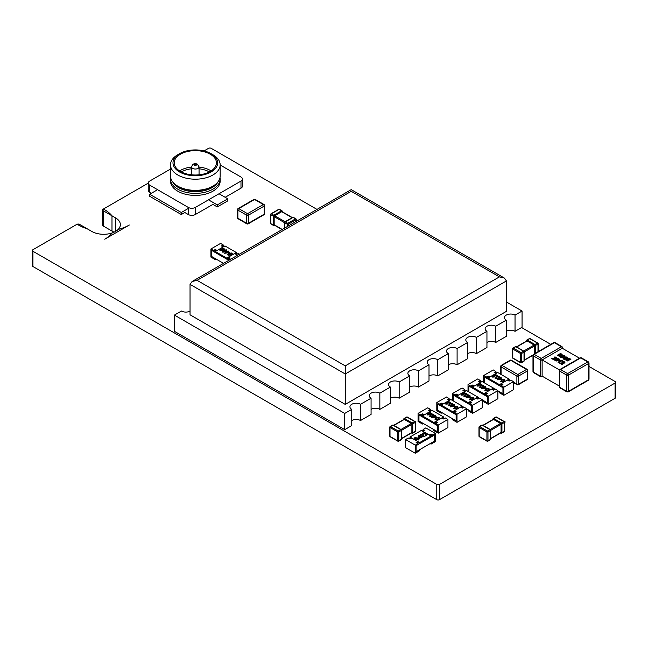 <?xml version="1.0" encoding="UTF-8"?>
<svg xmlns="http://www.w3.org/2000/svg" width="648" height="648" viewBox="0 0 648 648"><rect width="100%" height="100%" fill="white"/><g stroke="black" fill="none" stroke-linecap="round" stroke-linejoin="round"><path stroke-width="0.97" d="M316.994 209.401L211.224 148.335A1.952 1.126 0 0 0 208.518 148.335L204.015 150.944M148.23 183.149L103.178 209.158A1.952 1.126 0 0 0 102.635 209.944A1.952 1.126 0 0 0 103.178 210.721L111.991 215.808A36.005 20.785 0 0 0 103.364 209.053A36.005 20.785 0 0 1 111.991 215.808L115.466 217.817A16.71 9.647 180 0 1 120.358 224.637A16.71 9.647 180 0 1 118.195 229.392A36.005 20.785 0 0 0 129.333 225.018L104.749 239.209A36.005 20.785 0 0 0 112.217 232.924A16.71 9.647 180 0 1 91.87 231.482L79.542 224.362A1.952 1.126 0 0 0 77.128 224.232A36.005 20.785 0 0 0 87.043 228.695A36.005 20.785 0 0 1 77.128 224.232A1.952 1.126 0 0 0 76.837 224.362L32.943 249.707A1.952 1.126 0 0 0 32.4 250.493A1.952 1.126 0 0 0 32.943 251.27L436.776 484.421A1.952 1.126 0 0 0 439.482 484.421L615.057 383.049A1.952 1.126 0 0 0 615.6 382.271A1.952 1.126 0 0 0 615.057 381.486L589.016 366.452M102.635 209.944L102.635 225.18A1.952 1.126 0 0 0 103.178 225.966L111.991 231.053L111.991 215.808L111.991 231.053L113.999 232.211M32.4 250.493L32.4 265.729A1.952 1.126 0 0 0 32.943 266.514L32.943 251.27M32.943 266.514L436.776 499.665L436.776 484.421M436.776 499.665A1.952 1.126 0 0 0 439.482 499.665L439.482 484.421M439.482 499.665L615.057 398.293L615.057 383.049M615.057 398.293A1.952 1.126 0 0 0 615.6 397.508L615.6 382.271M550.768 344.372L521.591 327.532M103.178 225.966L103.178 210.721M118.195 229.392A16.71 9.647 180 0 1 112.217 232.924A36.005 20.785 0 0 1 104.749 239.209L129.333 225.018A36.005 20.785 0 0 1 118.195 229.392M274.695 225.083A0.745 0.429 -60 0 1 274.323 225.115A0.745 0.413 62 0 1 274.161 225.439L274.161 225.439A0.745 0.745 0 0 1 273.44 225.423A0.745 0.429 -60 0 1 273.286 225.083L273.286 216.165A0.745 0.429 -60 0 1 273.812 215.249L281.54 210.786A0.745 0.429 -60 0 1 282.066 211.094A0.745 0.413 178 0 1 282.091 211.661L292.321 217.574M287.258 226.573L287.258 224.232L284.796 222.807A0.745 0.446 -177.9 0 1 284.78 222.191A0.745 0.446 -122.1 0 1 284.934 221.875A0.745 0.446 -122.1 0 0 284.934 221.875A0.745 0.446 -122.1 0 1 285.331 221.9L287.785 223.317L295.512 218.854L293.05 217.436A0.745 0.413 -118 0 0 292.702 217.388A0.745 0.745 0 0 1 293.423 217.396A0.745 0.429 120 0 0 293.05 217.436L285.331 221.9A0.745 0.429 120 0 0 284.796 222.807L284.772 228.007M292.102 217.696L281.718 211.702L274.695 215.76L285.088 221.762M284.561 222.677L274.169 216.667L274.169 224.775L282.269 229.457M273.812 225.383A0.745 0.429 -60 0 1 273.44 225.423L270.986 224.006A0.745 0.429 -60 0 1 270.832 223.665L273.286 225.083A0.745 0.446 -177.9 0 0 274.323 225.115A0.745 0.429 -60 0 1 274.169 224.775A0.745 0.429 0 0 1 273.318 224.694M281.216 211.013A0.745 0.429 60 0 1 281.718 211.702A0.745 0.429 -60 0 1 282.091 211.661A0.745 0.446 57.9 0 0 281.54 210.786L279.077 209.369L271.358 213.832L273.812 215.249A0.745 0.413 62 0 1 274.323 216.149A0.745 0.429 -60 0 1 274.695 215.76A0.745 0.429 60 0 0 274.193 215.063M273.318 216.586A0.745 0.429 0 0 0 274.169 216.667A0.745 0.429 -60 0 1 274.323 216.149A0.745 0.413 -2 0 1 273.286 216.165L270.832 214.739L270.832 223.665A0.745 0.429 0 0 1 270.613 223.358A0.745 0.745 0 0 0 270.986 224.006A0.745 0.429 -60 0 0 271.358 223.965M292.669 217.623A0.745 0.429 -120 0 0 292.297 217.582L292.702 217.388A0.745 0.413 -118 0 0 292.564 217.574M285.647 221.673A0.745 0.429 -120 0 0 285.274 221.64L284.934 221.867A0.745 0.745 0 0 0 284.585 222.475A0.745 0.446 -177.9 0 1 284.585 222.475L284.553 222.896A0.745 0.429 0 0 0 284.772 223.196M516.496 346.842L526.735 340.937A0.745 0.446 122.1 0 1 527.278 340.062L535.005 344.517L537.467 343.1L529.74 338.637L527.278 340.062A0.745 0.429 60 0 0 526.751 340.362A0.745 0.413 2 0 0 526.532 340.646L526.532 340.646A0.745 0.413 2 0 0 526.735 340.937A0.745 0.429 60 0 1 527.108 340.97L516.715 346.972M523.73 351.03L534.13 345.028L527.108 340.97A0.745 0.429 120 0 1 527.602 340.281M534.657 353.67L534.657 345.935L524.256 351.945M534.624 344.331A0.745 0.429 120 0 0 534.13 345.028A0.745 0.429 60 0 1 534.503 345.416A0.745 0.413 118 0 1 535.005 344.517A0.745 0.429 60 0 1 535.532 345.433L535.499 353.184M523.495 361.301A0.745 0.429 -120 0 0 524.021 361.001L524.021 352.075A0.745 0.429 -120 0 0 523.495 351.167L515.768 346.704A0.745 0.429 -120 0 0 515.395 346.672L512.933 348.089A0.745 0.429 -120 0 0 512.779 348.43A0.745 0.429 0 0 0 512.779 349.037L512.779 357.955L520.506 362.418L520.506 353.5L512.779 349.037A0.745 0.429 120 0 1 513.305 348.122L521.033 352.585L523.495 351.167A0.745 0.446 -57.9 0 1 524.038 351.459A0.745 0.446 -2.1 0 1 524.24 351.751L524.264 352.164A0.745 0.429 0 0 0 524.192 351.977M537.994 351.743L537.994 344.015L535.532 345.433A0.745 0.413 -178 0 1 534.503 345.416A0.745 0.429 60 0 1 534.657 345.935A0.745 0.429 0 0 0 535.499 345.854M524.143 360.507A0.745 0.413 -178 0 1 524.24 360.717L524.24 360.717A0.745 0.413 -178 0 1 524.021 361.001L521.559 362.418L521.559 353.5A0.745 0.429 -120 0 0 521.033 352.585A0.745 0.429 -60 0 0 520.506 353.5A0.745 0.429 0 0 0 521.559 353.5L524.021 352.075A0.745 0.446 -2.1 0 0 524.24 351.751A0.745 0.745 0 0 0 523.892 351.143M513.305 358.263A0.745 0.429 -60 0 1 512.779 357.955A0.745 0.429 0 0 1 512.56 357.656L512.56 348.737A0.745 0.745 0 0 1 512.933 348.089A0.745 0.429 -120 0 1 513.305 348.122L515.768 346.704A0.745 0.413 -62 0 1 516.254 346.842M489.904 439.757A0.745 0.429 -120 0 0 490.431 439.449L490.431 430.531A0.745 0.446 -2.1 0 0 490.455 429.916M482.558 425.347A0.745 0.429 -60 0 1 482.93 425.307L482.533 425.112A0.745 0.413 -62 0 0 482.177 425.161L479.723 426.578A0.745 0.429 -120 0 0 479.35 426.538A0.745 0.745 0 0 0 478.977 427.186L478.977 436.104A0.745 0.429 180 0 0 479.196 436.412A0.745 0.429 120 0 0 479.35 436.752L487.077 441.215A0.745 0.429 -60 0 0 487.45 441.175A0.745 0.429 -120 0 0 487.976 440.875L487.976 431.949L490.431 430.531A0.745 0.429 -120 0 0 489.904 429.616L482.177 425.161A0.745 0.429 -120 0 0 481.804 425.12L479.35 426.538A0.745 0.429 -120 0 0 479.196 426.886A0.745 0.429 180 0 0 479.196 427.494L479.196 436.412L486.923 440.875L486.923 431.949L479.196 427.494A0.745 0.429 -60 0 1 479.723 426.578L487.45 431.041L489.904 429.616A0.745 0.446 -57.9 0 1 490.301 429.6L489.953 429.365A0.745 0.429 -60 0 1 490.082 429.519M490.139 429.486L500.54 423.476L493.517 419.426L483.133 425.42M492.917 419.54L492.95 419.102A0.745 0.413 2 0 0 492.95 419.102A0.745 0.413 2 0 1 493.169 418.819A0.745 0.429 60 0 1 493.695 418.511L501.414 422.974A0.745 0.429 60 0 1 501.941 423.881L501.941 432.807A0.745 0.429 60 0 1 501.414 433.107A0.745 0.413 118 0 1 501.066 433.156L501.066 433.156A0.745 0.745 0 0 0 501.787 433.148L504.249 431.73A0.745 0.745 0 0 0 504.622 431.082L504.622 422.164A0.745 0.429 0 0 0 504.403 421.856A0.745 0.429 -60 0 0 503.877 421.556L496.149 417.093L493.695 418.511A0.745 0.446 122.1 0 0 493.144 419.386A0.745 0.429 60 0 1 493.517 419.426A0.745 0.429 120 0 1 494.011 418.73M490.682 438.494L501.066 432.5L501.066 424.391L490.666 430.394M501.034 422.788A0.745 0.429 120 0 0 500.54 423.476A0.745 0.429 60 0 1 501.066 424.391A0.745 0.429 -0 0 0 501.917 424.31M501.917 432.419A0.745 0.429 -0 0 1 501.066 432.5A0.745 0.429 60 0 1 500.912 432.84A0.745 0.413 118 0 0 501.066 433.156L500.669 432.961M490.56 438.963A0.745 0.413 -178 0 1 490.431 439.449L487.976 440.875A0.745 0.429 180 0 1 486.923 440.875A0.745 0.429 -60 0 0 487.077 441.215A0.745 0.745 0 0 0 487.823 441.215L490.277 439.79A0.745 0.745 0 0 0 490.649 439.174L490.682 438.728A0.745 0.429 -0 0 0 490.609 438.542M481.804 425.12A0.745 0.745 0 0 1 482.533 425.112A0.745 0.413 -62 0 1 482.663 425.299M495.777 417.053A0.745 0.429 60 0 1 496.149 417.093A0.745 0.429 120 0 1 496.522 417.053A0.745 0.745 0 0 0 495.777 417.053L493.322 418.478A0.745 0.745 0 0 0 492.95 419.094A0.745 0.413 2 0 0 493.144 419.386L482.93 425.307A0.745 0.429 -60 0 1 483.06 425.461M490.463 439.028A0.745 0.429 -0 0 0 490.682 438.728L500.912 432.84A0.745 0.446 -2.1 0 0 501.941 432.807L504.403 431.382L504.403 422.464L501.941 423.881A0.745 0.413 -178 0 1 500.912 423.873A0.745 0.413 118 0 1 501.414 422.974L503.877 421.556A0.745 0.429 60 0 1 504.403 422.464A0.745 0.429 0 0 0 504.249 421.516L496.522 417.053M400.715 439.757A0.745 0.429 -120 0 0 401.242 439.449L401.242 430.531A0.745 0.446 -2.1 0 0 401.258 429.916M393.368 425.347A0.745 0.429 -60 0 1 393.741 425.307L393.344 425.112A0.745 0.413 -62 0 1 393.344 425.112A0.745 0.413 -62 0 0 392.988 425.161L390.525 426.578A0.745 0.429 -120 0 0 390.153 426.538A0.745 0.745 0 0 0 389.78 427.186L389.78 436.104A0.745 0.429 180 0 0 389.999 436.412A0.745 0.429 120 0 0 390.153 436.752L397.88 441.215A0.745 0.429 -60 0 0 398.253 441.175A0.745 0.429 -120 0 0 398.779 440.875L398.779 431.949L401.242 430.531A0.745 0.429 -120 0 0 400.715 429.616L392.988 425.161A0.745 0.429 -120 0 0 392.615 425.12L390.153 426.538A0.745 0.429 -120 0 0 389.999 426.886A0.745 0.429 180 0 0 389.999 427.494L389.999 436.412L397.726 440.875L397.726 431.949L389.999 427.494A0.745 0.429 -60 0 1 390.525 426.578L398.253 431.041L400.715 429.616A0.745 0.446 -57.9 0 1 401.104 429.6L401.104 429.6A0.745 0.745 0 0 0 401.104 429.6L400.764 429.365A0.745 0.429 -60 0 1 400.885 429.519M400.95 429.486L411.35 423.476L404.328 419.426L393.935 425.42M403.728 419.54L403.753 419.102A0.745 0.413 2 0 0 403.753 419.102A0.745 0.413 2 0 1 403.971 418.819A0.745 0.429 60 0 1 404.498 418.511L412.225 422.974A0.745 0.429 60 0 1 412.752 423.881L412.752 432.807A0.745 0.429 60 0 1 412.225 433.107A0.745 0.413 118 0 1 411.877 433.156A0.745 0.413 118 0 0 411.877 433.156A0.745 0.745 0 0 0 412.598 433.148L415.052 431.73A0.745 0.745 0 0 0 415.425 431.082L415.425 422.164A0.745 0.429 0 0 0 415.214 421.856A0.745 0.429 -60 0 0 414.68 421.556L406.96 417.093L404.498 418.511A0.745 0.446 122.1 0 0 403.955 419.386A0.745 0.429 60 0 1 404.328 419.426A0.745 0.429 120 0 1 404.822 418.73M401.485 438.494L411.877 432.5L411.877 424.391L401.476 430.394M411.845 422.788A0.745 0.429 120 0 0 411.35 423.476A0.745 0.429 60 0 1 411.877 424.391A0.745 0.429 -0 0 0 412.719 424.31M412.719 432.419A0.745 0.429 -0 0 1 411.877 432.5A0.745 0.429 60 0 1 411.723 432.84A0.745 0.413 118 0 0 411.869 433.156L411.472 432.961M401.363 438.963A0.745 0.413 -178 0 1 401.242 439.449L398.779 440.875A0.745 0.429 180 0 1 397.726 440.875A0.745 0.429 -60 0 0 397.88 441.215A0.745 0.745 0 0 0 398.625 441.215L401.088 439.79A0.745 0.745 0 0 0 401.46 439.174L401.485 438.728A0.745 0.429 -0 0 0 401.412 438.542M392.615 425.12A0.745 0.745 0 0 1 393.336 425.112A0.745 0.413 -62 0 1 393.474 425.299M406.588 417.053A0.745 0.429 60 0 1 406.96 417.093A0.745 0.429 120 0 1 407.333 417.053A0.745 0.745 0 0 0 406.588 417.053L404.125 418.478A0.745 0.745 0 0 0 403.753 419.094A0.745 0.413 2 0 0 403.955 419.386L393.717 425.299M401.266 439.028A0.745 0.429 -0 0 0 401.485 438.728L411.723 432.84A0.745 0.446 -2.1 0 0 412.752 432.807L415.214 431.382L415.214 422.464L412.752 423.881A0.745 0.413 -178 0 1 411.723 423.873A0.745 0.413 118 0 1 412.225 422.974L414.68 421.556A0.745 0.429 60 0 1 415.214 422.464A0.745 0.429 0 0 0 415.052 421.516L407.333 417.053M559.313 386.062L542.125 376.14A1.239 0.713 180 0 1 541.242 376.35A1.239 0.713 180 0 1 540.367 376.14A1.239 0.713 120 0 0 540.626 376.707L541.866 376.707A1.239 0.413 60 0 1 541.242 376.35M542.489 376.35L541.866 376.707A1.239 0.713 60 0 0 542.125 376.14L542.125 359.915A1.239 0.713 -120 0 0 541.242 358.401A1.239 0.713 120 0 0 540.626 359.049A1.239 0.713 120 0 0 540.367 359.915L540.367 376.14L533.345 372.082A1.239 0.713 120 0 0 533.604 372.649L532.98 371.571L532.98 355.355L533.604 354.278A1.239 0.713 60 0 1 534.219 354.343A1.239 0.713 120 0 0 533.604 354.999A1.239 0.713 120 0 0 533.345 355.865A1.239 0.713 180 0 1 532.98 355.355M562.675 348.47L562.675 347.749A1.239 0.713 180 0 1 562.318 348.26L542.125 359.915A1.239 0.713 180 0 1 541.242 360.126A1.239 0.713 180 0 1 540.367 359.915L533.345 355.865L533.345 372.082A1.239 0.713 180 0 1 532.98 371.571M559.937 370.202A1.239 0.713 -60 0 1 560.561 369.546A1.239 0.713 -120 0 0 559.937 369.49L559.937 369.49A1.239 0.413 60 0 0 559.937 370.202A1.239 0.713 -60 0 0 559.678 371.069A1.239 0.713 180 0 1 559.313 370.559L559.937 369.49A1.239 0.713 -120 0 0 559.678 370.057M567.583 391.554A1.239 0.713 0 0 0 568.458 391.343A1.239 0.713 60 0 1 568.199 391.91L568.199 391.91A1.239 0.413 60 0 1 567.583 391.554A1.239 0.713 0 0 1 566.7 391.343L559.678 387.285L559.678 371.069L566.7 375.119A1.239 0.713 -60 0 1 566.96 374.261A1.239 0.713 -60 0 1 567.583 373.604L560.561 369.546L580.754 357.89A1.239 0.713 -60 0 1 581.369 357.826L580.13 357.826L559.937 369.49M589.016 379.177L589.016 362.961A1.239 0.713 180 0 1 588.651 363.463L588.651 379.688A1.239 0.713 -120 0 1 588.392 380.255L589.016 379.177A1.239 0.713 180 0 1 588.651 379.688L568.458 391.343L568.458 375.119A1.239 0.713 180 0 1 567.583 375.33A1.239 0.713 180 0 1 566.7 375.119L566.7 391.343A1.239 0.713 -60 0 0 566.96 391.91L559.937 387.852A1.239 0.713 -60 0 1 559.678 387.285A1.239 0.713 0 0 1 559.313 386.783L559.313 370.559M542.125 359.915L559.483 369.943M562.675 347.749L562.059 346.68A1.239 0.713 120 0 0 561.435 346.737A1.239 0.713 -120 0 1 562.318 348.26L579.506 358.19M564.918 362.499L564.521 363.05L561.265 363.366L562.594 364.136L561.97 364.516L559.613 363.139L563.792 362.669L563.809 362.159L562.181 361.754L564.384 361.819L564.521 363.026L561.265 363.39M562.221 360.572L558.697 362.629L558.017 362.24L560.552 360.758L559.175 360.563L559.783 360.191L562.221 360.572L558.697 362.605L558.017 362.216M567.162 357.048L567.591 357.736L566.506 358.757L564.732 359.389L563.128 358.514L563.574 359.114C562.78 358.741 562.999 358.174 564.238 357.421L566.004 356.789L567.591 357.736L564.732 359.365L563.574 359.114M562.237 356.108L562.464 355.404L564.424 355.469L564.578 356.594L563.371 356.756L563.104 357.599L560.876 357.575L560.326 356.967L560.763 356.287L562.237 356.084L562.464 355.379L562.237 356.108M564.578 356.619L564.951 356.092L563.371 356.74L563.104 357.583L560.876 357.558L560.326 356.951L560.763 356.262M561.703 353.897L562.14 354.586L561.055 355.606L559.273 356.238L557.677 355.371L558.122 355.963C557.321 355.59 557.539 355.023 558.779 354.27L560.552 353.646L562.14 354.569L561.055 355.59L558.122 355.987M569.309 360.013L568.879 359.389L568.774 360.685L567.753 360.985L566.336 360.701L566.133 359.478L566.879 360.41L568.069 360.304L568.199 359.616L566.951 359.122L569.122 358.247L570.904 359.3L568.304 359.186L568.879 359.389L568.774 360.709L566.336 360.725L566.133 359.502M565.793 360.045L566.133 359.478M570.904 359.276L568.337 359.195M556.34 358.328L556.737 357.761L555.085 358.644L553.076 358.644L554.413 359.413L553.789 359.794L551.432 358.417L555.611 357.947L555.628 357.413L553.991 357.024L556.203 357.097L556.34 358.304L553.076 358.66M555.611 357.963L555.628 357.429L553.991 357.024M558.908 358.66L559.337 359.348L558.252 360.377L556.478 361.001L554.874 360.142L555.32 360.725C554.526 360.353 554.745 359.786 555.984 359.033L557.75 358.409L559.337 359.348L556.478 360.985L555.32 360.725M562.594 364.136L561.97 364.516L559.613 363.139M564.918 362.483L564.521 363.026M563.809 362.159L563.792 362.669L563.809 362.135L562.181 361.754M560.552 360.758L559.175 360.547M562.237 356.084L562.464 355.379M566.951 359.122L568.199 359.616L568.069 360.304M566.879 359.843L566.879 360.41M554.413 359.413L553.789 359.794M555.611 357.947L555.628 357.413M553.789 359.778L551.432 358.417M564.133 358.814L565.874 357.364L566.603 357.38L565.801 358.328L564.133 358.79L565.874 357.364L566.741 357.558M562.464 357.186L561.403 357.242L561.492 356.619L562.521 356.578L562.464 357.186L562.521 356.578L561.492 356.619L561.403 357.242M563.898 356.27L563.047 356.262L563.055 355.784L563.898 355.793L563.898 356.27L563.898 355.793L563.055 355.784L563.047 356.262M558.681 355.663L560.423 354.213L561.144 354.229L560.35 355.185L558.681 355.639L560.423 354.213L561.29 354.407M555.741 360.215L557.62 358.976L558.349 358.992L557.547 359.948L555.879 360.41L557.62 358.976L558.487 359.17M562.059 346.68L555.036 342.622A1.239 0.713 120 0 0 554.413 342.687L534.219 354.343L541.242 358.401L561.435 346.737L554.413 342.687A1.239 0.713 -120 0 0 553.789 342.622L533.604 354.278A1.239 0.413 60 0 0 533.604 354.999M580.13 357.826A1.239 0.713 -120 0 1 580.754 357.89L587.777 361.949A1.239 0.713 -120 0 1 588.651 363.463L568.458 375.119A1.239 0.713 -120 0 0 567.583 373.604L587.777 361.949A1.239 0.713 -60 0 1 588.392 361.884L581.369 357.826M237.257 254.048L236.374 253.546L235.499 254.048M224.087 246.451L223.204 245.94L223.204 244.928L221.454 245.94L223.204 246.953L217.064 250.501L215.306 249.488L213.548 250.501L213.548 251.521L215.306 250.501L216.181 251.011M229.676 259.816L228.477 259.119L228.801 260.326L211.791 250.501L211.791 256.584L223.536 263.363M239.339 254.243L238.132 253.546L236.374 254.559L234.617 253.546L228.477 257.094L228.477 258.106L229.351 258.617M228.477 259.119L230.226 258.106L228.477 257.094M213.548 251.521L211.791 250.501L211.791 256.584L215.306 258.617L215.306 259.629L216.181 259.119M223.204 244.928L220.571 243.405L210.916 248.986L210.916 257.094L215.306 259.629M222.329 246.451L223.204 245.94M210.916 248.986L213.548 250.501M215.306 250.501L215.306 249.488M224.824 249.026L220.263 249.318L220.32 250.169L222.256 250.355L219.939 250.371L219.923 249.156L223.714 248.8L222.434 247.649L224.824 249.229L220.263 249.521L220.32 250.371M222.256 250.355L219.939 250.574L219.923 249.156M223.374 248.808L222.078 247.86M226.857 250.557L226.444 249.861L225.771 251.602L222.75 251.991L222.321 251.481M226.444 250.063L225.771 251.805L222.75 252.194L222.313 251.586M232.259 253.676L231.838 252.979L231.174 254.721L228.153 255.109L227.723 254.599M231.838 253.182L231.174 254.923L228.153 255.312L227.715 254.704M228.477 258.106L226.719 259.119L215.306 252.534L215.306 251.521L224.961 245.94L236.374 252.534L236.374 253.546M215.306 251.521L226.719 258.106L236.374 252.534M229.416 252.615L224.645 253.287L227.075 251.683L226.67 251.448L228.242 251.003L227.748 251.651L229.416 252.615L224.645 253.085M228.558 251.189L227.926 251.756M226.719 259.119L226.719 258.106M228.153 255.312L228.785 253.344L231.838 252.979M230.858 254.543L231.474 253.182L230.113 253.093L229.1 253.522L228.501 254.891L230.858 254.543M231.773 253.619L231.474 253.182L229.1 253.724L228.501 255.093M228.201 254.462L228.501 254.891M228.436 252.469L227.391 251.861L225.86 252.744L228.436 252.469M228.136 252.501L227.391 252.064L226.298 252.696M222.75 252.194L223.382 250.225L226.444 249.861M225.455 251.416L226.071 250.063L224.71 249.974L223.698 250.403L223.098 251.772L225.455 251.416M226.371 250.501L226.071 250.063L223.698 250.606L223.098 251.975M222.799 251.343L223.098 251.772M220.32 250.169L220.263 249.521M430.175 435.497L431.05 434.994L432.807 436.007L434.557 434.994L434.557 441.069L434.557 434.994L416.121 445.638L416.121 451.721L419.637 449.688L419.637 450.7L415.247 453.236L405.591 447.663L405.591 439.555L408.224 438.032L409.981 439.044L411.731 438.032L417.879 441.58L416.121 442.592L417.879 443.605L415.247 445.127L415.247 453.236M422.269 430.936L423.144 430.426L423.144 429.413L425.785 427.899L435.44 433.471L435.44 441.58L431.05 444.115L431.05 443.102L434.557 441.069L416.121 451.721L416.121 445.638L417.879 444.625L417.879 443.605M410.856 438.542L409.981 438.032L409.099 438.542M415.247 445.127L405.591 439.555M417.004 443.102L417.879 442.592L417.879 441.58M431.05 444.115L430.175 443.605M423.144 430.426L424.027 430.936M435.44 433.471L432.807 434.994L431.05 433.974L429.292 434.994L423.144 431.447L424.902 430.426L423.144 429.413M432.807 436.007L432.807 434.994M431.05 434.994L431.05 433.974M427.737 434.346L425.355 435.723L424.845 433.091L423.379 433.123L423.055 434.241L423.031 432.905L425.137 432.896L425.744 435.075L427.737 434.346L425.355 435.926L424.845 433.293L423.379 433.326L423.055 434.444L423.031 433.107M423.031 432.905L422.561 433.65M424.343 436.145L423.914 436.857L420.9 436.469L420.22 434.727M420.22 434.525L423.282 434.889L423.914 436.655L420.9 436.266L420.22 434.525L419.807 435.221M418.94 439.263L418.511 439.976L415.498 439.587L414.825 437.846M414.825 437.643L417.879 438.008L418.511 439.773L415.498 439.385L414.825 437.643L414.404 438.34M409.981 438.032L409.981 437.019L421.394 430.426L431.05 436.007L419.637 442.592L419.637 443.605L417.879 442.592M409.981 437.019L419.637 442.592M421.929 437.7L420.803 437.611L419.143 438.575L418.333 435.618L421.168 436.784L421.929 437.7L420.803 437.408L419.143 438.372L418.268 435.65M431.05 436.007L431.05 437.019L419.637 443.605M418.948 439.36L418.511 439.976M418.163 439.765L418.316 438.98L417.563 438.396L415.19 438.048L415.805 439.206L418.163 439.563L418.316 438.777L417.563 438.194L415.19 437.846L414.89 438.283M418.163 439.563L418.316 438.98M419.402 437.805L420.447 437.206L418.924 436.323L419.402 437.805M420.269 437.303L418.997 436.574M424.351 436.242L423.914 436.857M423.565 436.647L423.719 435.861L422.966 435.278L420.593 434.93L421.208 436.088L423.565 436.444L423.719 435.659L422.966 435.067L420.593 434.727L420.293 435.164M423.565 436.444L423.719 435.861M423.371 434.257L423.379 433.326M457.682 395.588L456.808 395.086L455.05 396.098L453.292 395.086L453.292 400.942L453.292 395.086L471.728 405.729L471.728 411.812L468.221 409.779L468.221 410.791L472.611 413.327L482.266 407.754L482.266 399.646L472.611 405.219L472.611 413.327M478.75 398.633L477.876 398.123L477.001 398.633M465.588 391.028L464.705 390.517L464.705 389.505L462.947 390.517L464.705 391.538L458.565 395.086L456.808 394.065L455.05 395.086L455.05 396.098M462.267 406.345L463.83 407.244M466.657 408.88L471.728 411.812L471.728 405.729L469.978 404.708L469.978 403.696L471.728 402.683L469.978 401.671L476.118 398.123L477.876 399.136L479.633 398.123L482.266 399.646M469.978 401.671L469.978 402.683L470.853 403.194M472.611 405.219L469.978 403.696M464.705 389.505L462.073 387.99L452.417 393.563L452.417 400.432M463.83 391.028L464.705 390.517M452.417 393.563L455.05 395.086M456.808 395.086L456.808 394.065M466.325 393.603L461.765 393.895L461.813 394.745L463.757 394.932L461.441 394.948L461.425 393.733L465.207 393.377L463.936 392.226L466.325 393.806L461.765 394.097L461.813 394.948M463.757 394.932L461.441 395.15L461.425 393.733M464.867 393.385L463.579 392.437M468.358 395.134L467.937 394.438L467.273 396.179L464.252 396.568L463.822 396.058M467.937 394.64L467.273 396.382L464.252 396.77L463.806 396.163M473.761 398.253L473.34 397.556L472.667 399.298L469.646 399.686L469.225 399.176M473.34 397.759L472.667 399.5L469.646 399.889L469.209 399.281M469.978 402.683L468.221 403.696L456.808 397.111L456.808 396.098L466.463 390.517L477.876 397.111L477.876 398.123M456.808 396.098L468.221 402.683L477.876 397.111M470.918 397.192L466.139 397.864L468.577 396.26L468.172 396.025L469.743 395.58L469.249 396.228L470.918 397.192L466.139 397.661M470.059 395.766L469.427 396.333M468.221 403.696L468.221 402.683M469.646 399.889L470.286 397.921L473.34 397.556M472.351 399.119L472.967 397.759L471.614 397.67L470.602 398.107L470.003 399.476L472.351 399.119M473.275 398.204L472.967 397.759L470.602 398.309L470.003 399.678M469.703 399.038L470.003 399.476M469.938 397.046L468.885 396.438L467.362 397.321L469.938 397.046M469.638 397.078L468.885 396.641L467.791 397.273M464.252 396.77L464.883 394.802L467.937 394.438M466.949 396.001L467.573 394.64L466.212 394.551L465.199 394.98L464.6 396.357L466.949 396.001M467.872 395.086L467.573 394.64L465.199 395.183L464.6 396.56M464.3 395.92L464.6 396.357M461.813 394.745L461.765 394.097M423.346 415.417L422.464 414.906L420.714 415.919L418.956 414.906L418.956 420.989L418.956 414.906L437.392 425.55L437.392 431.633L433.877 429.608L433.877 430.62L438.267 433.156L447.922 427.583L447.922 419.467L438.267 425.048L438.267 433.156M444.415 418.454L443.532 417.952L442.657 418.454M431.244 410.856L430.369 410.346L430.369 409.334L428.612 410.346L430.369 411.359L424.221 414.906L422.464 413.894L420.714 414.906L420.714 415.919M423.346 423.525L422.464 424.035L422.464 423.014L418.956 420.989L437.392 431.633L437.392 425.55L435.634 424.537L435.634 423.525L437.392 422.512L435.634 421.5L441.782 417.952L443.532 418.964L445.289 417.952L447.922 419.467M435.634 421.5L435.634 422.512L436.509 423.014M438.267 425.048L435.634 423.525M430.369 409.334L427.737 407.811L418.073 413.384L418.073 421.5L422.464 424.035M429.486 410.856L430.369 410.346M418.073 413.384L420.714 414.906M422.464 414.906L422.464 413.894M431.981 413.432L427.429 413.724L427.478 414.574L429.413 414.76L427.097 414.769L427.081 413.554L430.871 413.205L429.6 412.055L431.981 413.635L427.429 413.926L427.478 414.777M429.413 414.76L427.097 414.971L427.081 413.554M430.531 413.213L429.235 412.266M434.014 414.955L433.601 414.258L432.929 416.008L429.908 416.397L429.478 415.886M433.601 414.461L432.929 416.21L429.908 416.599L429.47 415.992M439.417 418.073L439.004 417.385L438.332 419.126L435.31 419.515L434.881 419.005M439.004 417.587L438.332 419.329L435.31 419.718L434.873 419.11M435.634 422.512L433.877 423.525L422.464 416.931L422.464 415.919L432.127 410.346L443.532 416.931L443.532 417.952M422.464 415.919L433.877 422.512L443.532 416.931M436.574 417.02L431.803 417.693L434.233 416.081L433.828 415.846L435.407 415.409L434.905 416.057L436.574 417.02L431.803 417.49M435.723 415.587L435.083 416.162M433.877 423.525L433.877 422.512M435.31 419.718L435.942 417.749L439.004 417.385M438.016 418.94L438.631 417.579L437.279 417.498L436.258 417.928L435.659 419.297L438.016 418.94M438.931 418.025L438.631 417.579L436.258 418.13L435.659 419.499M435.359 418.867L435.659 419.297M435.594 416.867L434.549 416.267L433.026 417.142L435.594 416.867M435.302 416.899L434.549 416.47L433.455 417.101M429.908 416.599L430.547 414.631L433.601 414.258M432.613 415.822L433.229 414.461L431.876 414.38L430.855 414.809L430.256 416.178L432.613 415.822M433.536 414.906L433.229 414.461L430.855 415.012L430.256 416.38M429.956 415.749L430.256 416.178M427.478 414.574L427.429 413.926M488.9 377.565L488.025 377.055L486.267 378.076L484.51 377.055L484.51 382.919L484.51 377.055L502.945 387.707L502.945 393.781L499.438 391.757L499.438 392.769L503.828 395.304L513.483 389.731L513.483 381.623L503.828 387.196L503.828 395.304M509.968 380.603L509.093 380.101L508.218 380.603M496.805 373.005L495.923 372.495L495.923 371.482L494.173 372.495L495.923 373.507L489.783 377.055L488.025 376.043L486.267 377.055L486.267 378.076M493.484 388.322L495.048 389.221M497.875 390.857L502.945 393.781L502.945 387.707L501.196 386.686L501.196 385.673L502.945 384.661L501.196 383.648L507.335 380.101L509.093 381.113L510.851 380.101L513.483 381.623M501.196 383.648L501.196 384.661L502.07 385.171M503.828 387.196L501.196 385.673M495.923 371.482L493.29 369.959L483.635 375.54L483.635 382.409M495.048 373.005L495.923 372.495M483.635 375.54L486.267 377.055M488.025 377.055L488.025 376.043M497.543 375.581L492.982 375.872L493.031 376.723L494.975 376.909L492.658 376.925L492.642 375.71L496.425 375.354L495.153 374.204L497.543 375.783L492.982 376.075L493.031 376.925M494.975 376.909L492.658 377.128L492.642 375.71M496.085 375.362L494.797 374.414M499.576 377.112L499.154 376.415L498.49 378.157L495.469 378.545L495.04 378.035M499.154 376.618L498.49 378.359L495.469 378.748L495.023 378.14M504.978 380.23L504.557 379.534L503.893 381.275L500.872 381.664L500.442 381.154M504.557 379.736L503.893 381.478L500.872 381.866L500.426 381.259M501.196 384.661L499.438 385.673L488.025 379.088L488.025 378.076L497.68 372.495L509.093 379.088L509.093 380.101M488.025 378.076L499.438 384.661L509.093 379.088M502.135 379.169L497.356 379.841L499.794 378.238L499.389 378.003L500.961 377.557L500.467 378.205L502.135 379.169L497.356 379.639M501.277 377.744L500.645 378.311M499.438 385.673L499.438 384.661M500.872 381.866L501.503 379.898L504.557 379.534M503.569 381.097L504.193 379.736L502.832 379.647L501.819 380.076L501.22 381.445L503.569 381.097M504.492 380.174L504.193 379.736L501.819 380.279L501.22 381.656M500.92 381.016L501.22 381.445M501.155 379.023L500.102 378.416L498.579 379.299L501.155 379.023M500.855 379.056L500.102 378.618L499.009 379.25M495.469 378.748L496.101 376.78L499.154 376.415M498.166 377.97L498.79 376.618L497.429 376.529L496.417 376.958L495.817 378.327L498.166 377.97M499.09 377.055L498.79 376.618L496.417 377.16L495.817 378.529M495.518 377.897L495.817 378.327M493.031 376.723L492.982 376.075M473.291 386.581L472.416 386.07L470.659 387.083L468.901 386.07L468.901 391.927L468.901 386.07L487.337 396.714L487.337 402.797L483.829 400.772L483.829 401.784L488.219 404.32L497.875 398.739L497.875 390.631L488.219 396.203L488.219 404.32M494.359 389.618L493.484 389.108L492.61 389.618M481.197 382.012L480.314 381.51L480.314 380.498L478.556 381.51L480.314 382.523L474.174 386.07L472.416 385.058L470.659 386.07L470.659 387.083M477.876 397.329L479.439 398.237M482.266 399.865L487.337 402.797L487.337 396.714L485.587 395.701L485.587 394.689L487.337 393.676L485.587 392.656L491.727 389.108L493.484 390.128L495.242 389.108L497.875 390.631M485.587 392.656L485.587 393.676L486.462 394.178M488.219 396.203L485.587 394.689M480.314 380.498L477.681 378.975L468.026 384.548L468.026 391.424M479.439 382.012L480.314 381.51M468.026 384.548L470.659 386.07M472.416 386.07L472.416 385.058M481.934 384.596L477.374 384.888L477.422 385.738L479.366 385.916L477.05 385.933L477.033 384.718L480.816 384.369L479.544 383.219L481.934 384.799L477.374 385.09L477.422 385.941M479.366 385.916L477.05 386.135L477.033 384.718M480.476 384.377L479.188 383.422M483.967 386.119L483.546 385.422L482.882 387.164L479.86 387.553L479.431 387.042M483.546 385.625L482.882 387.366L479.86 387.755L479.415 387.148M489.37 389.237L488.948 388.541L488.284 390.282L485.263 390.671L484.834 390.169M488.948 388.743L488.284 390.485L485.263 390.874L484.817 390.274M485.587 393.676L483.829 394.689L472.416 388.095L472.416 387.083L482.072 381.51L493.484 388.095L493.484 389.108M472.416 387.083L483.829 393.676L493.484 388.095M486.526 388.184L481.748 388.849L484.186 387.245L483.781 387.01L485.352 386.573L484.858 387.221L486.526 388.184L481.748 388.646M485.668 386.751L485.036 387.318M483.829 394.689L483.829 393.676M485.263 390.874L485.895 388.905L488.948 388.541M487.96 390.104L488.584 388.743L487.223 388.662L486.211 389.092L485.611 390.461L487.96 390.104M488.884 389.189L488.584 388.743L486.211 389.294L485.611 390.663M485.312 390.031L485.611 390.461M485.546 388.031L484.493 387.431L482.971 388.306L485.546 388.031M485.247 388.063L484.493 387.634L483.4 388.265M479.86 387.755L480.492 385.787L483.546 385.422M482.558 386.986L483.181 385.625L481.82 385.536L480.808 385.973L480.209 387.342L482.558 386.986M483.481 386.07L483.181 385.625L480.808 386.176L480.209 387.545M479.909 386.913L480.209 387.342M477.422 385.738L477.374 385.09M442.074 404.603L441.199 404.093L439.441 405.105L437.684 404.093L437.684 410.176L437.684 404.093L456.119 414.736L456.119 420.819L452.612 418.794L452.612 419.807L457.002 422.342L466.657 416.761L466.657 408.653L457.002 414.234L457.002 422.342M463.142 407.641L462.267 407.138L461.392 407.641M449.979 400.043L449.096 399.533L449.096 398.52L447.339 399.533L449.096 400.545L442.957 404.093L441.199 403.08L439.441 404.093L439.441 405.105M442.074 412.711L441.199 413.213L441.199 412.201L437.684 410.176L456.119 420.819L456.119 414.736L454.361 413.724L454.361 412.711L456.119 411.699L454.361 410.686L460.509 407.138L462.267 408.151L464.025 407.138L466.657 408.653M454.361 410.686L454.361 411.699L455.244 412.201M457.002 414.234L454.361 412.711M449.096 398.52L446.464 396.997L436.809 402.57L436.809 410.686L441.199 413.213M448.222 400.043L449.096 399.533M436.809 402.57L439.441 404.093M441.199 404.093L441.199 403.08M450.716 402.619L446.156 402.91L446.205 403.761L448.149 403.947L445.832 403.955L445.816 402.74L449.599 402.392L448.327 401.242L450.716 402.821L446.156 403.113L446.205 403.963M448.149 403.947L445.832 404.158L445.816 402.74M449.258 402.4L447.971 401.452M452.75 404.141L452.328 403.445L451.664 405.194L448.643 405.575L448.214 405.073M452.328 403.647L451.664 405.397L448.643 405.786L448.197 405.178M458.152 407.26L457.731 406.563L457.059 408.313L454.037 408.702L453.616 408.191M457.731 406.766L457.059 408.515L454.037 408.904L453.6 408.297M454.361 411.699L452.612 412.711L441.199 406.118L441.199 405.105L450.854 399.533L462.267 406.118L462.267 407.138M441.199 405.105L452.612 411.699L462.267 406.118M455.309 406.207L450.53 406.879L452.968 405.267L452.555 405.032L454.135 404.595L453.64 405.243L455.309 406.207L450.53 406.677M454.45 404.773L453.819 405.348M452.612 412.711L452.612 411.699M454.037 408.904L454.677 406.936L457.731 406.563M456.743 408.127L457.358 406.766L456.006 406.685L454.993 407.114L454.394 408.483L456.743 408.127M457.666 407.211L457.358 406.766L454.993 407.317L454.394 408.686M454.094 408.054L454.394 408.483M454.329 406.053L453.276 405.454L451.753 406.328L454.329 406.053M454.029 406.085L453.276 405.656L452.183 406.288M448.643 405.786L449.275 403.809L452.328 403.445M451.34 405.008L451.964 403.647L450.603 403.566L449.591 403.996L448.991 405.365L451.34 405.008M452.264 404.093L451.964 403.647L449.591 404.198L448.991 405.567M448.691 404.935L448.991 405.365M446.205 403.761L446.156 403.113M190.042 311.137A6.205 3.58 180 0 1 181.44 311.04L174.417 315.09L174.417 331.314L344.728 429.64L351.751 425.582L351.751 409.366A6.205 3.58 180 0 1 349.936 406.831A6.205 3.58 180 0 1 353.768 403.518A6.205 3.58 180 0 1 360.531 404.295L371.069 398.212A6.205 3.58 180 0 1 369.247 395.677A6.205 3.58 180 0 1 373.078 392.372A6.205 3.58 180 0 1 379.841 393.15L390.38 387.067A6.205 3.58 180 0 1 388.565 384.531A6.205 3.58 180 0 1 392.396 381.218A6.205 3.58 180 0 1 399.16 381.996L409.69 375.913A6.205 3.58 180 0 1 407.876 373.378A6.205 3.58 180 0 1 411.707 370.065A6.205 3.58 180 0 1 418.47 370.842L429.008 364.767A6.205 3.58 180 0 1 427.186 362.232A6.205 3.58 180 0 1 431.017 358.919A6.205 3.58 180 0 1 437.789 359.697L448.319 353.614A6.205 3.58 180 0 1 446.504 351.078A6.205 3.58 180 0 1 450.336 347.765A6.205 3.58 180 0 1 457.099 348.543L467.637 342.46A6.205 3.58 180 0 1 465.815 339.925A6.205 3.58 180 0 1 469.646 336.62A6.205 3.58 180 0 1 476.41 337.397L486.948 331.314A6.205 3.58 180 0 1 485.133 328.779A6.205 3.58 180 0 1 488.965 325.466A6.205 3.58 180 0 1 495.728 326.244L506.258 320.161A6.205 3.58 180 0 1 504.444 317.625A6.205 3.58 180 0 1 508.275 314.312A6.205 3.58 180 0 1 515.038 315.09L522.061 311.04L506.436 302.017M371.069 398.212L371.069 414.437L360.531 420.52A6.205 3.58 -0 0 0 351.751 420.52M390.38 387.067L390.38 403.283L379.841 409.366A6.205 3.58 -0 0 0 371.069 409.366M409.69 375.913L409.69 392.137L399.16 398.212A6.205 3.58 -0 0 0 390.38 398.212M429.008 364.767L429.008 380.984L418.47 387.067A6.205 3.58 -0 0 0 409.69 387.067M448.319 353.614L448.319 369.83L437.789 375.913A6.205 3.58 -0 0 0 429.008 375.913M467.637 342.46L467.637 358.684L457.099 364.767A6.205 3.58 -0 0 0 448.319 364.767M486.948 331.314L486.948 347.531L476.41 353.614A6.205 3.58 -0 0 0 467.637 353.614M506.258 320.161L506.258 336.377L495.728 342.46A6.205 3.58 -0 0 0 486.948 342.46M522.061 311.04L522.061 327.256L515.038 331.314A6.205 3.58 -0 0 0 506.258 331.314M174.417 315.09L344.728 413.424L351.751 409.366M504.379 278.065L351.224 189.637L192.1 281.507L190.042 284.375L190.042 314.79L345.254 404.401L506.436 311.34L506.436 280.932L504.379 278.065L499.414 276.874L351.224 191.322C351.224 189.103 351.224 189.103 351.224 191.322L197.065 280.325L345.254 365.877L499.414 276.874M344.728 429.64L344.728 413.424M360.531 420.52L360.531 404.295M379.841 409.366L379.841 393.15M399.16 398.212L399.16 381.996M418.47 387.067L418.47 370.842M437.789 375.913L437.789 359.697M457.099 364.767L457.099 348.543M476.41 353.614L476.41 337.397M515.038 331.314L515.038 315.09M495.728 342.46L495.728 326.244M192.1 281.507L197.065 280.325M345.254 404.401L345.254 365.877M170.505 169.055L149.68 181.076A4.965 2.867 0 0 0 148.23 183.109A4.965 2.867 0 0 0 149.68 185.134L188.309 207.433A4.965 2.867 0 0 0 195.332 207.433L240.983 181.076A4.965 2.867 0 0 0 242.441 179.051A4.965 2.867 0 0 0 240.983 177.026L220.166 165.005M225.18 197.3L240.983 188.171A4.965 2.867 0 0 0 242.441 186.146L242.441 179.051M156.703 190.204L149.68 194.254L181.286 212.504L181.286 214.529L184.802 212.504L188.309 214.529A4.965 2.867 0 0 0 195.332 214.529L212.892 204.395L217.283 206.923L227.813 200.848L227.813 198.815L219.032 193.752M148.23 183.109L148.23 190.204A4.965 2.867 0 0 0 149.68 192.229L151.438 193.242M220.02 177.528A24.826 14.337 180 0 1 220.166 179.051L220.166 181.076A24.826 14.337 180 0 1 204.833 194.319A24.826 14.337 180 0 1 177.779 191.217A24.826 14.337 180 0 1 170.505 181.076L170.505 179.051A24.826 14.337 180 0 1 170.643 177.528M220.166 179.051A24.826 14.337 180 0 1 204.833 192.294A24.826 14.337 180 0 1 177.779 189.184A24.826 14.337 180 0 1 170.505 179.051M217.922 181.967A23.587 13.616 180 0 1 178.654 187.669A23.587 13.616 180 0 1 172.749 181.967M220.166 164.859L220.166 176.005A24.826 14.337 180 0 1 212.892 186.146L212.009 186.656A23.587 13.616 180 0 1 178.654 186.656L177.779 186.146A24.826 14.337 180 0 1 170.505 176.005L170.505 164.859A24.826 14.337 180 0 1 177.779 154.718L179.528 153.706A22.348 12.903 180 0 1 211.135 153.706L212.892 154.718A24.826 14.337 180 0 1 220.166 164.859A24.826 14.337 180 0 1 204.833 178.103A24.826 14.337 180 0 1 177.779 174.992A24.826 14.337 180 0 1 170.505 164.859M212.892 154.718L211.135 153.706A22.348 12.903 180 0 1 211.135 171.955A22.348 12.903 180 0 1 179.528 171.955A22.348 12.903 180 0 1 179.528 153.706M211.086 170.942A21.109 12.182 0 0 0 210.26 170.432A21.109 12.182 0 0 0 199.058 167.054M210.26 154.216A21.109 12.182 180 0 1 216.44 162.834A21.109 12.182 180 0 1 203.407 174.085A21.109 12.182 180 0 1 180.411 171.445A21.109 12.182 180 0 1 174.231 162.834A21.109 12.182 180 0 1 187.256 151.575A21.109 12.182 180 0 1 210.26 154.216M191.606 167.054A21.109 12.182 0 0 0 180.411 170.432A21.109 12.182 0 0 0 179.577 170.942M212.892 186.146A24.826 14.337 180 0 1 177.779 186.146L178.654 186.656M209.353 171.939A19.861 11.47 0 0 0 199.058 168.796M191.606 168.796A19.861 11.47 0 0 0 181.31 171.939M181.286 212.504L188.309 208.445M181.286 214.529L149.68 196.279L149.68 194.254M208.502 199.827L217.283 204.898L227.813 198.815M217.283 204.898L217.283 206.923M115.466 231.466L115.466 217.817M296.039 221.503L296.039 219.769L288.311 224.232L288.311 225.966M287.785 223.317A0.745 0.429 120 0 0 287.258 224.232A0.745 0.429 180 0 0 288.311 224.232A0.745 0.429 -120 0 0 287.785 223.317M295.512 218.854A0.745 0.429 60 0 1 296.039 219.769A0.745 0.429 180 0 0 296.257 219.461A0.745 0.745 0 0 0 295.885 218.821A0.745 0.429 120 0 0 295.512 218.854M296.257 221.381L296.257 219.461A0.745 0.429 180 0 0 296.039 219.162A0.745 0.429 120 0 0 295.885 218.821L293.423 217.396M270.832 214.739A0.745 0.429 -60 0 1 271.358 213.832A0.745 0.429 60 0 0 270.986 213.791A0.745 0.745 0 0 0 270.832 214.739M282.188 211.58A0.745 0.429 -0 0 1 282.309 211.799L282.285 211.378A0.745 0.745 0 0 0 281.912 210.754L279.45 209.336A0.745 0.429 -60 0 0 279.077 209.369A0.745 0.429 -120 0 0 278.705 209.336L270.986 213.791A0.745 0.429 60 0 0 270.832 214.132A0.745 0.429 0 0 0 270.613 214.439L270.613 223.358M285.152 221.794A0.745 0.429 -120 0 1 285.274 221.64L292.297 217.582A0.745 0.429 -120 0 0 292.175 217.744M524.264 360.045L533.037 354.983M537.467 343.1A0.745 0.429 60 0 1 537.994 344.015A0.745 0.429 180 0 0 538.213 343.707A0.745 0.745 0 0 0 537.84 343.059A0.745 0.429 120 0 0 537.467 343.1M529.74 338.637A0.745 0.429 -60 0 1 530.113 338.604A0.745 0.745 0 0 0 529.367 338.604A0.745 0.429 60 0 1 529.74 338.637M538.213 351.621L538.213 343.707A0.745 0.429 180 0 0 537.994 343.408A0.745 0.429 120 0 0 537.84 343.059L530.113 338.604M521.033 362.718A0.745 0.429 -120 0 0 521.559 362.418A0.745 0.429 0 0 1 520.506 362.418A0.745 0.429 120 0 0 521.033 362.718M524.046 360.572A0.745 0.429 0 0 0 524.264 360.272L524.264 360.272A0.745 0.429 0 0 0 524.192 360.086M524.046 352.463A0.745 0.429 0 0 0 524.264 352.164L524.264 360.272L532.98 355.266M523.171 350.949A0.745 0.429 -60 0 1 523.544 350.908L523.544 350.908A0.745 0.429 -60 0 1 523.665 351.062M516.148 346.891A0.745 0.429 -60 0 1 516.521 346.858L516.521 346.858A0.745 0.429 -60 0 1 516.642 347.012M487.45 431.041A0.745 0.429 120 0 0 486.923 431.949A0.745 0.429 180 0 0 487.976 431.949A0.745 0.429 -120 0 0 487.45 431.041M504.622 431.082A0.745 0.429 0 0 1 504.403 431.382A0.745 0.429 60 0 1 504.249 431.73M490.463 430.92A0.745 0.429 0 0 0 490.682 430.612L490.682 430.612A0.745 0.429 0 0 0 490.609 430.434M489.58 429.397A0.745 0.429 -60 0 1 489.953 429.365L482.93 425.307M398.253 431.041A0.745 0.429 120 0 0 397.726 431.949A0.745 0.429 180 0 0 398.779 431.949A0.745 0.429 -120 0 0 398.253 431.041M415.425 431.082A0.745 0.429 0 0 1 415.214 431.382A0.745 0.429 60 0 1 415.052 431.73M401.266 430.92A0.745 0.429 0 0 0 401.485 430.612L401.485 430.612A0.745 0.429 0 0 0 401.412 430.434M400.391 429.397A0.745 0.429 -60 0 1 400.764 429.365L393.741 425.307A0.745 0.429 -60 0 1 393.863 425.461M540.626 359.049A1.239 0.413 60 0 0 541.242 360.126M566.96 374.261A1.239 0.413 60 0 0 567.583 375.33M513.483 382.174L516.885 384.134L516.885 376.026L501.082 366.906L501.082 374.463M515.128 372.989L517.768 374.504L526.54 369.441L523.908 367.918L510.737 360.312L501.965 365.383L515.128 372.989M516.885 376.026A1.239 0.713 -60 0 1 517.768 374.504A1.239 0.713 -120 0 1 518.643 376.026L518.643 384.134L527.423 379.072L527.423 370.956L518.643 376.026A1.239 0.713 180 0 1 516.885 376.026M501.341 365.326A1.239 1.239 0 0 0 500.718 366.395A1.239 0.713 180 0 0 501.082 366.906A1.239 0.713 -60 0 1 501.965 365.383A1.239 0.713 -120 0 0 501.341 365.326L510.122 360.256A1.239 0.713 60 0 1 510.737 360.312A1.239 0.713 -60 0 1 511.361 360.256L527.164 369.376A1.239 0.713 -60 0 0 526.54 369.441A1.239 0.713 60 0 1 527.423 370.956A1.239 0.713 180 0 0 527.788 370.454A1.239 1.239 0 0 0 527.164 369.376M513.483 382.595L517.145 384.709A1.239 0.713 -60 0 1 516.885 384.134A1.239 0.713 180 0 0 518.643 384.134A1.239 0.713 -120 0 1 518.384 384.709L527.164 379.639A1.239 1.239 0 0 0 527.788 378.562A1.239 0.713 180 0 1 527.423 379.072A1.239 0.713 60 0 1 527.164 379.639M509.093 379.639L510.373 380.376M241.388 207.085L238.756 208.607L247.536 213.678L263.339 204.549L254.559 199.479L241.388 207.085M238.132 208.543A1.239 0.713 60 0 1 238.756 208.607A1.239 0.713 -60 0 0 237.881 210.13L237.881 218.238L246.653 223.301L246.653 215.193L237.881 210.13A1.239 0.713 180 0 1 237.516 209.62A1.239 1.239 0 0 1 238.132 208.543L253.935 199.422A1.239 0.713 60 0 1 254.559 199.479A1.239 0.713 -60 0 1 255.174 199.422L263.955 204.493A1.239 0.713 120 0 0 263.339 204.549A1.239 0.713 60 0 1 264.214 206.072L248.411 215.193L248.411 223.301L264.214 214.18L264.214 206.072A1.239 0.713 180 0 0 264.578 205.562A1.239 1.239 0 0 0 263.955 204.493M247.536 213.678A1.239 0.713 60 0 1 248.411 215.193A1.239 0.713 180 0 1 246.653 215.193A1.239 0.713 120 0 1 247.536 213.678M238.132 218.805A1.239 0.713 -60 0 1 237.881 218.238A1.239 0.713 180 0 1 237.516 217.728A1.239 1.239 0 0 0 238.132 218.805L246.912 223.876A1.239 0.713 120 0 1 246.653 223.301A1.239 0.713 180 0 0 248.411 223.301A1.239 0.713 60 0 1 248.152 223.876L263.955 214.747A1.239 1.239 0 0 0 264.578 213.678A1.239 0.713 180 0 1 264.214 214.18A1.239 0.713 60 0 1 263.955 214.747M190.042 284.375L345.254 373.985L506.436 280.932M240.983 181.076L240.983 188.171M195.332 207.433L195.332 214.529M188.309 207.433L188.309 214.529M149.68 185.134L149.68 192.229M199.058 174.822L199.058 166.884A3.726 2.147 180 0 1 196.757 168.869A3.726 2.147 180 0 1 192.699 168.407A3.726 2.147 180 0 1 191.606 166.884L191.606 174.822M196.214 164.349C196.668 165.289 196.085 165.629 194.457 165.362C193.995 164.422 194.586 164.09 196.214 164.349M279.45 209.336A0.745 0.745 0 0 0 278.705 209.336M274.323 225.115L282.05 229.578M284.553 228.136L284.553 222.896M529.367 338.604L526.905 340.022A0.745 0.745 0 0 0 526.532 340.646L526.508 341.091M512.56 357.656A0.745 0.745 0 0 0 512.933 358.295L520.66 362.759A0.745 0.745 0 0 0 521.405 362.759L523.868 361.341A0.745 0.745 0 0 0 524.24 360.717L524.264 360.272M523.884 351.143L516.124 346.656A0.745 0.745 0 0 0 515.395 346.672M490.682 438.728L490.649 430.207A0.745 0.745 0 0 0 490.301 429.6M478.977 436.104A0.745 0.745 0 0 0 479.35 436.752M401.485 438.728L401.46 430.207A0.745 0.745 0 0 0 401.112 429.6M389.78 436.104A0.745 0.745 0 0 0 390.153 436.752M559.937 387.852L559.313 386.783M540.626 376.707L533.604 372.649M588.392 380.255L568.199 391.91L566.96 391.91M555.036 342.622L553.789 342.622M589.016 362.961L588.392 361.884M527.788 370.454L527.788 378.562M517.145 384.709A1.239 1.239 0 0 0 518.384 384.709M511.361 360.256A1.239 1.239 0 0 0 510.122 360.256M500.718 366.395L500.718 374.252M509.093 380.06L510.008 380.587M237.516 217.728L237.516 209.62M255.174 199.422A1.239 1.239 0 0 0 253.935 199.422M246.912 223.876A1.239 1.239 0 0 0 248.152 223.876M264.578 213.678L264.578 205.562M199.058 166.884L197.454 164.228C194.562 162.907 192.61 163.79 191.606 166.884"/></g></svg>

